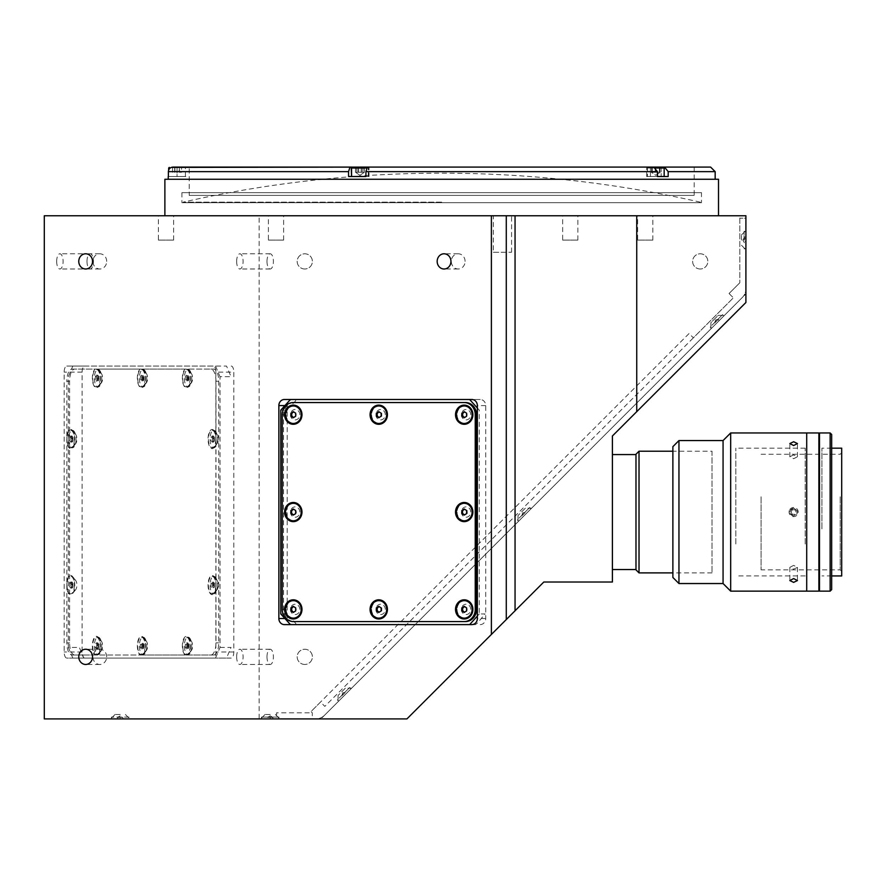 <?xml version="1.0" encoding="UTF-8"?>
<svg xmlns="http://www.w3.org/2000/svg" width="886" height="886" viewBox="0 0 886 886"><rect width="100%" height="100%" fill="white"/><g stroke="black" fill="none" stroke-linecap="round" stroke-linejoin="round"><path stroke-width="0.66" stroke-dasharray="4.43 3.32" d="M790.533 510.026A3.71 3.71 0 0 1 795.661 508.952A3.71 3.71 0 0 1 796.747 514.079A3.71 3.71 0 0 1 791.608 515.154A3.71 3.71 0 0 1 790.533 510.026M789.814 509.561A4.563 4.563 0 0 1 796.137 508.232A4.563 4.563 0 0 1 797.455 514.544A4.563 4.563 0 0 1 791.143 515.874A4.563 4.563 0 0 1 789.814 509.561M791.01 511.909L792.195 514.257L791.01 511.909L792.449 509.705L791.01 511.909M792.449 509.705L795.074 509.849L792.449 509.705M796.27 512.197L795.074 509.849L796.27 512.197L794.831 514.401L792.195 514.257M441.704 202.152L183.136 202.152L441.704 202.152M56.671 261.392A7.609 3.212 -90 0 1 59.883 253.795A7.609 3.212 -90 0 1 63.094 261.392A7.609 3.212 -90 0 1 59.883 269.001A7.609 3.212 -90 0 1 56.671 261.392M86.994 261.392A7.609 3.212 -90 0 1 90.206 253.795A7.609 3.212 -90 0 1 93.429 261.392A7.609 3.212 -90 0 1 90.206 269.001A7.609 3.212 -90 0 1 86.994 261.392M236.651 656.847A7.609 3.212 -90 0 1 239.862 649.25A7.609 3.212 -90 0 1 243.085 656.847A7.609 3.212 -90 0 1 239.862 664.456A7.609 3.212 -90 0 1 236.651 656.847M266.985 656.847A7.609 3.212 -90 0 1 270.197 649.25A7.609 3.212 -90 0 1 273.409 656.847A7.609 3.212 -90 0 1 270.197 664.456A7.609 3.212 -90 0 1 266.985 656.847M236.651 261.392A7.609 3.212 -90 0 1 239.862 253.795A7.609 3.212 -90 0 1 243.085 261.392A7.609 3.212 -90 0 1 239.862 269.001A7.609 3.212 -90 0 1 236.651 261.392M266.985 261.392A7.609 3.212 -90 0 1 270.197 253.795A7.609 3.212 -90 0 1 273.409 261.392A7.609 3.212 -90 0 1 270.197 269.001A7.609 3.212 -90 0 1 266.985 261.392M106.685 261.392A7.609 6.889 -90 0 0 99.797 253.795A7.609 6.889 -90 0 0 92.908 261.392A7.609 6.889 -90 0 0 99.797 269.001A7.609 6.889 -90 0 0 106.685 261.392M106.685 656.847A7.609 6.889 -90 0 0 99.797 649.25A7.609 6.889 -90 0 0 92.908 656.847A7.609 6.889 -90 0 0 99.797 664.456A7.609 6.889 -90 0 0 106.685 656.847M465.095 261.392A7.609 6.889 -90 0 0 458.195 253.795A7.609 6.889 -90 0 0 451.306 261.392A7.609 6.889 -90 0 0 458.195 269.001A7.609 6.889 -90 0 0 465.095 261.392M637.643 240.106L652.849 240.106L637.643 240.106L637.643 215.763L652.849 215.763L637.643 215.763M652.849 240.106L652.849 215.763M562.654 240.106L577.86 240.106L562.654 240.106L562.654 215.763L577.86 215.763L562.654 215.763M577.86 240.106L577.86 215.763M158.395 240.106L173.612 240.106L158.395 240.106L158.395 215.763L173.612 215.763L158.395 215.763M173.612 240.106L173.612 215.763M268.414 240.106L283.631 240.106L268.414 240.106L268.414 215.763L283.631 215.763L268.414 215.763M283.631 240.106L283.631 215.763M493.325 252.266L511.576 252.266L493.325 252.266L493.325 215.763L511.576 215.763L493.325 215.763M511.576 252.266L511.576 215.763M304.784 664.456A7.609 7.609 0 0 1 297.175 656.847A7.609 7.609 0 0 1 304.784 649.25A7.609 7.609 0 0 1 312.381 656.847A7.609 7.609 0 0 1 304.784 664.456A7.609 7.609 0 0 1 297.175 656.847A7.609 7.609 0 0 1 304.784 649.25A7.609 7.609 0 0 1 312.381 656.847A7.609 7.609 0 0 1 304.784 664.456M700.239 269.001A7.609 7.609 0 0 1 692.63 261.392A7.609 7.609 0 0 1 700.239 253.795A7.609 7.609 0 0 1 707.836 261.392A7.609 7.609 0 0 1 700.239 269.001A7.609 7.609 0 0 1 692.63 261.392A7.609 7.609 0 0 1 700.239 253.795A7.609 7.609 0 0 1 707.836 261.392A7.609 7.609 0 0 1 700.239 269.001M304.784 269.001A7.609 7.609 0 0 1 297.175 261.392A7.609 7.609 0 0 1 304.784 253.795A7.609 7.609 0 0 1 312.381 261.392A7.609 7.609 0 0 1 304.784 269.001A7.609 7.609 0 0 1 297.175 261.392A7.609 7.609 0 0 1 304.784 253.795A7.609 7.609 0 0 1 312.381 261.392A7.609 7.609 0 0 1 304.784 269.001M164.885 215.763L718.513 215.763L164.885 215.763M701.79 179.26L181.608 179.26L701.79 179.26M356.117 179.26L363.725 179.26L356.117 179.26M173.246 179.26L180.855 179.26L173.246 179.26M652.007 179.26L659.605 179.26L652.007 179.26M718.513 179.26L164.885 179.26M44.3 215.763L259.155 215.763L259.155 718.911L320.887 718.911L745.901 293.897L745.901 215.763L745.901 293.897L320.887 718.911L276.598 718.911L315.848 718.911A12.171 12.171 0 0 0 324.453 715.345L742.335 297.463A12.171 12.171 0 0 0 745.901 288.858L745.901 218.2L739.81 218.2L745.901 218.2L745.901 288.858A12.171 12.171 0 0 1 742.335 297.463L476.524 563.263M259.155 215.763L745.901 215.763L739.81 215.763L739.81 282.767L739.81 215.763L745.901 215.763L745.901 302.503L612.403 435.99L612.403 582.013L543.816 582.013L406.929 718.911L71.467 718.911L276.598 718.911L276.598 712.82L309.757 712.82L320.522 702.066L324.819 706.375L733.364 297.829L693.361 337.821L689.064 333.524L476.524 546.053M729.056 293.532L739.81 282.767L729.056 293.532L733.364 297.829L729.056 293.532M44.3 718.911L259.155 718.911M636.735 411.658L636.735 215.763M475.239 547.338L311.019 711.558L312.282 712.82L312.282 718.911L315.848 718.911A12.171 12.171 0 0 0 324.453 715.345L475.239 564.548M612.403 556.164L612.403 467.941L612.403 556.164M612.403 551.059L612.403 558.667L612.403 551.059M612.403 508.254L612.403 515.851L612.403 508.254M612.403 465.438L612.403 473.046L612.403 465.438M480.201 624.608A6.08 5.515 -90 0 0 485.716 618.517L485.716 405.589A6.08 5.515 -90 0 0 480.201 399.497L292.723 399.497A6.08 5.515 -90 0 0 287.208 405.589L287.208 618.517A6.08 5.515 -90 0 0 292.723 624.608L471.839 624.608M292.723 399.497L284.373 399.497M480.201 399.497L471.839 399.497M292.723 624.608L284.373 624.608M215.874 372.12L215.874 651.985A6.08 2.569 -90 0 1 213.304 658.065L66.749 658.065A6.08 2.569 -90 0 1 64.18 651.985L64.18 372.12A6.08 2.569 -90 0 1 66.749 366.04L213.304 366.04A6.08 2.569 -90 0 1 215.874 372.12L233.793 372.12L233.793 651.985A6.08 2.569 -90 0 1 231.224 658.065L213.304 658.065M231.224 658.065L66.749 658.065M84.668 658.065A6.08 2.569 -90 0 1 82.099 651.985L82.099 372.12A6.08 2.569 -90 0 1 84.668 366.04L66.749 366.04M84.668 366.04L213.304 366.04M231.224 366.04A6.08 2.569 -90 0 1 233.793 372.12M701.479 192.65L181.918 192.65L701.479 192.65L701.479 202.684L181.918 202.684L701.479 202.684M181.918 192.65L181.918 202.684M183.136 202.684L700.261 202.684L183.136 202.684M168.229 179.26L715.168 179.26L168.229 179.26M365.918 176.524L351.554 176.524L369.041 176.524L369.041 167.089L351.244 167.089L351.244 176.524L369.041 176.524L369.041 167.089L367.325 167.089L365.918 171.651L365.918 176.524L348.563 176.524L351.244 176.524L348.563 176.524L348.563 171.651L168.384 171.651L168.384 176.524L177.045 176.524L168.384 176.524M655.983 168.008L647.444 168.008L664.168 168.008L647.444 168.008L664.168 168.008L664.168 176.524L647.444 176.524L664.168 176.524L647.444 176.524L657.456 176.524L657.456 171.651L653.757 167.089L661.166 167.089L646.68 167.089L650.446 167.089L650.446 176.524L668.188 176.524L646.68 176.524L668.188 176.524L668.188 171.651L715.168 171.651M369.041 167.089L349.97 167.089L348.563 171.651M661.166 167.399L661.166 176.524L661.166 167.089L694.181 167.089L189.216 167.089L189.216 195.385L694.181 195.385L189.216 195.385M694.181 167.089L694.181 195.385M660.823 176.524L650.789 176.524L660.823 176.524M664.489 167.089L668.188 171.651M657.456 176.524L650.446 176.524L650.446 167.089M367.325 167.089L653.757 167.089M364.932 176.524L354.898 176.524L364.932 176.524M171.308 167.399L184.809 167.399L171.308 167.399L168.462 170.765M172.947 167.089L177.045 167.089C188.773 167.089 188.773 167.089 177.045 167.089L177.045 176.524C188.773 176.524 188.773 176.524 177.045 176.524L177.045 167.089L172.947 167.089M189.216 167.089L349.97 167.089M182.073 176.524L172.028 176.524L182.073 176.524M461.396 512.053A5.172 4.685 -90 0 0 470.765 512.053A5.172 4.685 -90 0 0 461.396 512.053M290.464 512.053A5.172 4.685 -90 0 0 299.833 512.053A5.172 4.685 -90 0 0 290.464 512.053M290.464 609.391A5.172 4.685 -90 0 0 299.833 609.391A5.172 4.685 -90 0 0 290.464 609.391M375.93 609.391A5.172 4.685 -90 0 0 385.299 609.391A5.172 4.685 -90 0 0 375.93 609.391M461.396 609.391A5.172 4.685 -90 0 0 470.765 609.391A5.172 4.685 -90 0 0 461.396 609.391M461.396 414.714A5.172 4.685 -90 0 0 470.765 414.714A5.172 4.685 -90 0 0 461.396 414.714M375.93 414.714A5.172 4.685 -90 0 0 385.299 414.714A5.172 4.685 -90 0 0 375.93 414.714M290.464 414.714A5.172 4.685 -90 0 0 299.833 414.714A5.172 4.685 -90 0 0 290.464 414.714M280.784 613.954L286.566 613.954L295.481 623.079L296.223 624.608L290.431 624.608L475.417 624.608L477.443 623.079L485.074 613.954L479.282 613.954L479.282 410.152L477.355 408.014M477.355 616.091L479.282 613.954M465.504 402.543L293.288 402.543M294.573 402.543A12.171 11.031 -90 0 0 283.542 414.714L283.542 609.391A12.171 11.031 -90 0 0 294.573 621.562L293.288 621.562M294.573 621.562L465.504 621.562M469.635 399.497L290.431 399.497L296.223 399.497L295.481 401.026L286.566 410.152L280.784 410.152M215.974 587.983A9.58 4.053 -90 0 1 214.002 593.531A9.58 4.053 -90 0 1 212.108 594.639A9.58 4.053 -90 0 1 208.066 585.059A9.58 4.053 -90 0 1 212.108 575.479A9.58 4.053 -90 0 1 214.002 576.587A9.58 4.053 -90 0 1 215.974 582.135L215.974 642.859A12.171 5.139 -90 0 1 210.824 655.02L185.163 655.02A9.58 4.053 -90 0 1 182.405 644.421A9.58 4.053 -90 0 1 186.403 636.314A9.58 4.053 -90 0 1 188.286 637.422A9.58 4.053 -90 0 1 190.457 645.894A9.58 4.053 -90 0 1 188.286 654.377A9.58 4.053 -90 0 1 187.633 655.02M216.106 579.887A5.172 2.182 -90 0 1 217.125 580.485A5.172 2.182 -90 0 1 218.299 585.059A5.172 2.182 -90 0 1 217.125 589.633A5.172 2.182 -90 0 1 216.106 590.231A5.172 2.182 -90 0 1 213.925 585.059A5.172 2.182 -90 0 1 216.106 579.887M187.633 369.085A9.58 4.053 -90 0 1 188.286 369.728A9.58 4.053 -90 0 1 190.457 378.211A9.58 4.053 -90 0 1 188.286 386.684A9.58 4.053 -90 0 1 186.403 387.791A9.58 4.053 -90 0 1 182.405 379.684A9.58 4.053 -90 0 1 185.163 369.085L210.824 369.085A12.171 5.139 -90 0 1 215.974 381.246L215.974 441.97A9.58 4.053 -90 0 1 214.002 447.519A9.58 4.053 -90 0 1 212.108 448.626A9.58 4.053 -90 0 1 208.066 439.046A9.58 4.053 -90 0 1 212.108 429.466A9.58 4.053 -90 0 1 214.002 430.574A9.58 4.053 -90 0 1 215.974 436.122M190.401 373.039A5.172 2.182 -90 0 1 191.42 373.626A5.172 2.182 -90 0 1 192.583 378.211A5.172 2.182 -90 0 1 191.42 382.785A5.172 2.182 -90 0 1 190.401 383.372A5.172 2.182 -90 0 1 188.209 378.211A5.172 2.182 -90 0 1 190.401 373.039M142.646 369.085A9.58 4.053 -90 0 1 143.299 369.728A9.58 4.053 -90 0 1 145.459 378.211A9.58 4.053 -90 0 1 143.299 386.684A9.58 4.053 -90 0 1 141.406 387.791A9.58 4.053 -90 0 1 137.408 379.684A9.58 4.053 -90 0 1 140.176 369.085L185.163 369.085M145.404 373.039A5.172 2.182 -90 0 1 146.423 373.626A5.172 2.182 -90 0 1 147.585 378.211A5.172 2.182 -90 0 1 146.423 382.785A5.172 2.182 -90 0 1 145.404 383.372A5.172 2.182 -90 0 1 143.222 378.211A5.172 2.182 -90 0 1 145.404 373.039M97.648 369.085A9.58 4.053 -90 0 1 98.302 369.728A9.58 4.053 -90 0 1 100.461 378.211A9.58 4.053 -90 0 1 98.302 386.684A9.58 4.053 -90 0 1 96.408 387.791A9.58 4.053 -90 0 1 92.41 379.684A9.58 4.053 -90 0 1 95.179 369.085L140.176 369.085M100.406 373.039A5.172 2.182 -90 0 1 101.425 373.626A5.172 2.182 -90 0 1 102.599 378.211A5.172 2.182 -90 0 1 101.425 382.785A5.172 2.182 -90 0 1 100.406 383.372A5.172 2.182 -90 0 1 98.224 378.211A5.172 2.182 -90 0 1 100.406 373.039M97.648 655.02L95.179 655.02A9.58 4.053 -90 0 1 92.41 644.421A9.58 4.053 -90 0 1 96.408 636.314A9.58 4.053 -90 0 1 98.302 637.422A9.58 4.053 -90 0 1 100.461 645.894A9.58 4.053 -90 0 1 98.302 654.377A9.58 4.053 -90 0 1 97.648 655.02L140.176 655.02A9.58 4.053 -90 0 1 137.408 644.421A9.58 4.053 -90 0 1 141.406 636.314A9.58 4.053 -90 0 1 143.299 637.422A9.58 4.053 -90 0 1 145.459 645.894A9.58 4.053 -90 0 1 143.299 654.377A9.58 4.053 -90 0 1 142.646 655.02L140.176 655.02M100.406 640.733A5.172 2.182 -90 0 1 101.425 641.32A5.172 2.182 -90 0 1 102.599 645.894A5.172 2.182 -90 0 1 101.425 650.479A5.172 2.182 -90 0 1 100.406 651.066A5.172 2.182 -90 0 1 98.224 645.894A5.172 2.182 -90 0 1 100.406 640.733M145.404 640.733A5.172 2.182 -90 0 1 146.423 641.32A5.172 2.182 -90 0 1 147.585 645.894A5.172 2.182 -90 0 1 146.423 650.479A5.172 2.182 -90 0 1 145.404 651.066A5.172 2.182 -90 0 1 143.222 645.894A5.172 2.182 -90 0 1 145.404 640.733M190.401 640.733A5.172 2.182 -90 0 1 191.42 641.32A5.172 2.182 -90 0 1 192.583 645.894A5.172 2.182 -90 0 1 191.42 650.479A5.172 2.182 -90 0 1 190.401 651.066A5.172 2.182 -90 0 1 188.209 645.894A5.172 2.182 -90 0 1 190.401 640.733M70.703 575.479A9.58 4.053 -90 0 1 72.586 576.587A9.58 4.053 -90 0 1 74.745 585.059A9.58 4.053 -90 0 1 72.586 593.531A9.58 4.053 -90 0 1 70.703 594.639A9.58 4.053 -90 0 1 66.838 587.983L66.838 582.135A9.58 4.053 -90 0 1 70.703 575.479M74.701 579.887A5.172 2.182 -90 0 1 75.72 580.485A5.172 2.182 -90 0 1 76.883 585.059A5.172 2.182 -90 0 1 75.72 589.633A5.172 2.182 -90 0 1 74.701 590.231A5.172 2.182 -90 0 1 72.508 585.059A5.172 2.182 -90 0 1 74.701 579.887M70.703 429.466A9.58 4.053 -90 0 1 72.586 430.574A9.58 4.053 -90 0 1 74.745 439.046A9.58 4.053 -90 0 1 72.586 447.519A9.58 4.053 -90 0 1 70.703 448.626A9.58 4.053 -90 0 1 66.838 441.97L66.838 436.122A9.58 4.053 -90 0 1 70.703 429.466M74.701 433.874A5.172 2.182 -90 0 1 75.72 434.472A5.172 2.182 -90 0 1 76.883 439.046A5.172 2.182 -90 0 1 75.72 443.62A5.172 2.182 -90 0 1 74.701 444.218A5.172 2.182 -90 0 1 72.508 439.046A5.172 2.182 -90 0 1 74.701 433.874M216.106 433.874A5.172 2.182 -90 0 1 217.125 434.472A5.172 2.182 -90 0 1 218.299 439.046A5.172 2.182 -90 0 1 217.125 443.62A5.172 2.182 -90 0 1 216.106 444.218A5.172 2.182 -90 0 1 213.925 439.046A5.172 2.182 -90 0 1 216.106 433.874M220.016 647.422L231.036 647.422L226.539 658.065L72.818 658.065L83.838 658.065L79.341 647.422L68.311 647.422L68.311 376.683L72.818 366.04L226.539 366.04L231.036 376.683L220.016 376.683L220.016 647.422L215.508 658.065M215.508 366.04L220.016 376.683M72.818 658.065L68.311 647.422M185.163 655.02L142.646 655.02M213.581 655.02L74.745 655.02A12.171 5.139 -90 0 1 69.595 642.859L69.595 381.246A12.171 5.139 -90 0 1 74.745 369.085L213.581 369.085A12.171 5.139 -90 0 1 218.731 381.246L218.731 642.859A12.171 5.139 -90 0 1 213.581 655.02L210.824 655.02M74.745 655.02L71.987 655.02A12.171 5.139 -90 0 1 66.838 642.859L66.838 587.983M95.179 655.02L71.987 655.02M69.595 642.859L66.838 642.859M213.581 369.085L210.824 369.085M69.595 381.246L66.838 381.246A12.171 5.139 -90 0 1 71.987 369.085L95.179 369.085M74.745 369.085L71.987 369.085M66.838 582.135L66.838 441.97M66.838 436.122L66.838 381.246M215.974 441.97L215.974 582.135M270.219 718.911L260.639 718.911L279.799 718.911L267.583 718.911L272.855 718.911L270.219 718.911L270.219 717.383L272.855 717.383L272.855 718.911L272.855 717.383L267.583 717.383L270.219 717.383L267.583 717.383L267.583 718.911L267.583 717.383L272.855 717.383L270.219 717.383L270.219 718.911M270.219 714.493L265.047 714.493L270.219 714.493M120.219 718.911L110.628 718.911L129.799 718.911L117.583 718.911L120.219 718.911L120.219 717.383L122.844 717.383L122.844 718.911L122.844 717.383L120.219 717.383L120.219 718.911M120.219 714.493L115.047 714.493L120.219 714.493M525.32 508.232L518.011 515.541L525.32 508.232L531.567 508.232L518.011 521.776L531.567 508.232M518.011 515.541L518.011 521.776M345.352 688.2L338.042 695.51L345.352 688.2L351.587 688.2L338.042 701.756L351.587 688.2M338.042 695.51L338.042 701.756M718.203 315.35L724.438 315.35L710.893 328.905L724.438 315.35L710.893 328.905L724.438 315.35L718.203 315.35L710.893 322.67L710.893 328.905L710.893 322.67L718.203 315.35M745.901 240.106L745.901 230.515L745.901 240.106M741.482 240.106L741.482 234.934L741.482 240.106M276.598 718.911L312.282 718.911M457.054 609.391A8.749 7.93 -90 0 0 464.984 618.14A8.749 7.93 -90 0 0 472.914 609.391A8.749 7.93 -90 0 0 464.984 600.653A8.749 7.93 -90 0 0 457.054 609.391M466.601 607.874L464.541 606.556M464.862 606.356L464.22 606.356M464.851 612.027A2.636 2.392 -90 0 0 464.851 606.766M371.588 609.391A8.749 7.93 -90 0 0 379.518 618.14A8.749 7.93 -90 0 0 387.448 609.391A8.749 7.93 -90 0 0 379.518 600.653A8.749 7.93 -90 0 0 371.588 609.391M378.754 612.436L381.135 610.919M381.777 610.919L381.777 607.874L381.135 607.874M379.385 612.027A2.636 2.392 -90 0 0 379.385 606.766M286.134 609.391A8.749 7.93 -90 0 0 294.052 618.14A8.749 7.93 -90 0 0 301.982 609.391A8.749 7.93 -90 0 0 294.052 600.653A8.749 7.93 -90 0 0 286.134 609.391M295.669 607.874L293.288 606.356M293.919 612.027A2.636 2.392 -90 0 0 293.919 606.766M293.919 514.688A2.636 2.392 -90 0 0 293.919 509.417M286.134 512.053A8.749 7.93 -90 0 0 294.052 520.802A8.749 7.93 -90 0 0 301.982 512.053A8.749 7.93 -90 0 0 294.052 503.303A8.749 7.93 -90 0 0 286.134 512.053M286.134 414.714A8.749 7.93 -90 0 0 294.052 423.453A8.749 7.93 -90 0 0 301.982 414.714A8.749 7.93 -90 0 0 294.052 405.965A8.749 7.93 -90 0 0 286.134 414.714M293.288 417.749L295.669 416.232M293.919 417.339A2.636 2.392 -90 0 0 293.919 412.079M371.588 414.714A8.749 7.93 -90 0 0 379.518 423.453A8.749 7.93 -90 0 0 387.448 414.714A8.749 7.93 -90 0 0 379.518 405.965A8.749 7.93 -90 0 0 371.588 414.714M381.135 416.232L381.777 416.232L381.777 413.186L381.135 413.186M379.385 417.339A2.636 2.392 -90 0 0 379.385 412.079M457.054 414.714A8.749 7.93 -90 0 0 464.984 423.453A8.749 7.93 -90 0 0 472.914 414.714A8.749 7.93 -90 0 0 464.984 405.965A8.749 7.93 -90 0 0 457.054 414.714M464.541 417.55L466.601 416.232M464.862 417.749L464.22 417.749M464.851 417.339A2.636 2.392 -90 0 0 464.851 412.079M466.601 513.57L467.243 513.57L467.243 512.053A2.636 2.392 -90 0 0 464.851 509.417M457.054 512.053A8.749 7.93 -90 0 0 464.984 520.802A8.749 7.93 -90 0 0 472.914 512.053A8.749 7.93 -90 0 0 464.984 503.303A8.749 7.93 -90 0 0 457.054 512.053M464.851 514.688A2.636 2.392 -90 0 0 467.243 512.053L467.243 510.535L466.601 510.535M467.243 510.535L464.22 509.007M71.81 586.576L70.703 588.105L69.584 586.576L69.584 583.542L70.703 582.013L71.81 583.542L71.81 586.576L73.195 586.576L72.076 588.105L70.703 588.105M69.584 583.542L70.969 583.542L72.076 582.013L73.195 583.542L71.81 583.542M72.076 582.013L70.703 582.013M74.391 585.059A8.749 3.699 -90 0 1 70.703 593.808A8.749 3.699 -90 0 1 67.004 585.059A8.749 3.699 -90 0 1 70.703 576.31A8.749 3.699 -90 0 1 74.391 585.059M70.969 585.059A2.636 1.119 -90 0 1 71.733 582.556A2.636 1.119 -90 0 1 72.973 583.509A2.636 1.119 -90 0 1 73.195 585.059A2.636 1.119 -90 0 1 72.973 586.61A2.636 1.119 -90 0 1 71.733 587.562A2.636 1.119 -90 0 1 70.969 585.059M76.052 439.046A8.749 3.699 -90 0 1 72.353 447.795A8.749 3.699 -90 0 1 68.654 439.046A8.749 3.699 -90 0 1 72.353 430.297A8.749 3.699 -90 0 1 76.052 439.046M74.391 439.046A8.749 3.699 -90 0 1 70.703 447.795A8.749 3.699 -90 0 1 67.004 439.046A8.749 3.699 -90 0 1 70.703 430.297A8.749 3.699 -90 0 1 74.391 439.046M71.81 440.563L70.703 442.092L69.584 440.563L69.584 437.529L70.703 436.001L71.81 437.529L71.81 440.563L73.195 440.563L72.076 442.092L70.703 442.092M69.584 437.529L70.969 437.529L72.076 436.001L70.703 436.001M70.969 439.046A2.636 1.119 -90 0 1 71.733 436.543A2.636 1.119 -90 0 1 72.973 437.496A2.636 1.119 -90 0 1 73.195 439.046A2.636 1.119 -90 0 1 72.973 440.597A2.636 1.119 -90 0 1 71.733 441.549A2.636 1.119 -90 0 1 70.969 439.046M101.757 645.894A8.749 3.699 -90 0 1 98.069 654.643A8.749 3.699 -90 0 1 94.37 645.894A8.749 3.699 -90 0 1 98.069 637.156A8.749 3.699 -90 0 1 101.757 645.894M100.107 645.894A8.749 3.699 -90 0 1 96.408 654.643A8.749 3.699 -90 0 1 92.72 645.894A8.749 3.699 -90 0 1 96.408 637.156A8.749 3.699 -90 0 1 100.107 645.894M97.526 647.422L96.408 648.94L95.3 647.422L95.3 644.377L96.408 642.859L97.526 644.377L97.526 647.422L98.9 647.422L97.792 648.94L96.408 648.94M95.3 647.422L96.674 647.422L96.674 644.377L95.3 644.377M96.408 642.859L97.792 642.859L98.9 644.377L97.526 644.377M96.674 645.894A2.636 1.119 -90 0 1 97.449 643.391A2.636 1.119 -90 0 1 98.689 644.343A2.636 1.119 -90 0 1 98.9 645.894A2.636 1.119 -90 0 1 98.689 647.456A2.636 1.119 -90 0 1 97.449 648.408A2.636 1.119 -90 0 1 96.674 645.894M146.755 645.894A8.749 3.699 -90 0 1 143.056 654.643A8.749 3.699 -90 0 1 139.368 645.894A8.749 3.699 -90 0 1 143.056 637.156A8.749 3.699 -90 0 1 146.755 645.894M145.105 645.894A8.749 3.699 -90 0 1 141.406 654.643A8.749 3.699 -90 0 1 137.707 645.894A8.749 3.699 -90 0 1 141.406 637.156A8.749 3.699 -90 0 1 145.105 645.894M141.406 648.94L140.298 647.422L140.298 644.377L141.406 642.859L142.524 644.377L142.524 647.422L141.406 648.94L142.79 648.94L141.671 647.422L140.298 647.422M141.671 647.422L141.671 644.377L140.298 644.377M142.524 644.377L143.897 644.377L143.897 647.422L142.524 647.422M143.897 647.422L142.79 648.94M141.671 645.894A2.636 1.119 -90 0 1 142.436 643.391A2.636 1.119 -90 0 1 143.687 644.343A2.636 1.119 -90 0 1 143.897 645.894A2.636 1.119 -90 0 1 143.687 647.456A2.636 1.119 -90 0 1 142.436 648.408A2.636 1.119 -90 0 1 141.671 645.894M191.753 645.894A8.749 3.699 -90 0 1 188.054 654.643A8.749 3.699 -90 0 1 184.366 645.894A8.749 3.699 -90 0 1 188.054 637.156A8.749 3.699 -90 0 1 191.753 645.894M190.102 645.894A8.749 3.699 -90 0 1 186.403 654.643A8.749 3.699 -90 0 1 182.704 645.894A8.749 3.699 -90 0 1 186.403 637.156A8.749 3.699 -90 0 1 190.102 645.894M186.403 648.94L185.285 647.422L185.285 644.377L186.403 642.859L187.511 644.377L187.511 647.422L186.403 648.94L187.777 648.94L186.669 647.422L185.285 647.422M187.511 644.377L188.895 644.377L188.895 647.422L187.511 647.422M185.285 644.377L186.669 644.377L187.777 642.859L186.403 642.859M186.669 645.894A2.636 1.119 -90 0 1 187.433 643.391A2.636 1.119 -90 0 1 188.685 644.343A2.636 1.119 -90 0 1 188.895 645.894A2.636 1.119 -90 0 1 188.685 647.456A2.636 1.119 -90 0 1 187.433 648.408A2.636 1.119 -90 0 1 186.669 645.894M212.374 585.059A2.636 1.119 -90 0 1 213.149 582.556A2.636 1.119 -90 0 1 214.39 583.509A2.636 1.119 -90 0 1 214.6 585.059A2.636 1.119 -90 0 1 214.39 586.61A2.636 1.119 -90 0 1 212.939 587.34A2.636 1.119 -90 0 1 212.374 585.059L212.939 587.34M217.469 585.059A8.749 3.699 -90 0 1 213.77 593.808A8.749 3.699 -90 0 1 210.071 585.059A8.749 3.699 -90 0 1 213.77 576.31A8.749 3.699 -90 0 1 217.469 585.059M215.807 585.059A8.749 3.699 -90 0 1 212.108 593.808A8.749 3.699 -90 0 1 208.42 585.059A8.749 3.699 -90 0 1 212.108 576.31A8.749 3.699 -90 0 1 215.807 585.059M212.108 582.013L213.227 583.542L213.227 586.576L212.108 588.105L211.001 586.576L211.001 583.542L212.108 582.013L213.493 582.013L214.6 583.542L213.227 583.542M211.001 583.542L212.374 583.542L213.493 582.013M217.469 439.046A8.749 3.699 -90 0 1 213.77 447.795A8.749 3.699 -90 0 1 210.071 439.046A8.749 3.699 -90 0 1 213.77 430.297A8.749 3.699 -90 0 1 217.469 439.046M215.807 439.046A8.749 3.699 -90 0 1 212.108 447.795A8.749 3.699 -90 0 1 208.42 439.046A8.749 3.699 -90 0 1 212.108 430.297A8.749 3.699 -90 0 1 215.807 439.046M213.227 440.563L212.108 442.092L211.001 440.563L211.001 437.529L212.108 436.001L213.227 437.529L213.227 440.563L214.6 440.563L213.493 442.092L212.108 442.092M211.001 437.529L212.374 437.529L213.493 436.001L214.6 437.529L213.227 437.529M213.493 436.001L212.108 436.001M212.374 439.046A2.636 1.119 -90 0 1 213.149 436.543A2.636 1.119 -90 0 1 214.39 437.496A2.636 1.119 -90 0 1 214.6 439.046A2.636 1.119 -90 0 1 214.39 440.597A2.636 1.119 -90 0 1 213.149 441.549A2.636 1.119 -90 0 1 212.374 439.046M191.753 378.211A8.749 3.699 -90 0 1 188.054 386.949A8.749 3.699 -90 0 1 184.366 378.211A8.749 3.699 -90 0 1 188.054 369.462A8.749 3.699 -90 0 1 191.753 378.211M190.102 378.211A8.749 3.699 -90 0 1 186.403 386.949A8.749 3.699 -90 0 1 182.704 378.211A8.749 3.699 -90 0 1 186.403 369.462A8.749 3.699 -90 0 1 190.102 378.211M187.511 376.683L187.511 379.729L186.403 381.246L185.285 379.729L185.285 376.683L186.403 375.166L187.511 376.683L188.895 376.683L188.895 379.729L187.511 379.729M185.285 379.729L186.669 379.729L186.669 376.683L185.285 376.683M186.669 378.211A2.636 1.119 -90 0 1 187.433 375.697A2.636 1.119 -90 0 1 188.685 376.65A2.636 1.119 -90 0 1 188.895 378.211A2.636 1.119 -90 0 1 188.685 379.762A2.636 1.119 -90 0 1 187.433 380.714A2.636 1.119 -90 0 1 186.669 378.211M146.755 378.211A8.749 3.699 -90 0 1 143.056 386.949A8.749 3.699 -90 0 1 139.368 378.211A8.749 3.699 -90 0 1 143.056 369.462A8.749 3.699 -90 0 1 146.755 378.211M145.105 378.211A8.749 3.699 -90 0 1 141.406 386.949A8.749 3.699 -90 0 1 137.707 378.211A8.749 3.699 -90 0 1 141.406 369.462A8.749 3.699 -90 0 1 145.105 378.211M142.524 376.683L142.524 379.729L141.406 381.246L140.298 379.729L140.298 376.683L141.406 375.166L142.524 376.683L143.897 376.683L143.897 379.729L142.524 379.729M140.298 379.729L141.671 379.729L141.671 376.683L140.298 376.683M141.671 378.211A2.636 1.119 -90 0 1 142.436 375.697A2.636 1.119 -90 0 1 143.687 376.65A2.636 1.119 -90 0 1 143.897 378.211A2.636 1.119 -90 0 1 143.687 379.762A2.636 1.119 -90 0 1 142.436 380.714A2.636 1.119 -90 0 1 141.671 378.211M96.674 378.211A2.636 1.119 -90 0 1 97.449 375.697A2.636 1.119 -90 0 1 98.689 376.65A2.636 1.119 -90 0 1 98.9 378.211A2.636 1.119 -90 0 1 98.689 379.762A2.636 1.119 -90 0 1 98.346 380.493A2.636 1.119 -90 0 1 96.674 378.211M98.9 378.211L98.346 380.493M101.757 378.211A8.749 3.699 -90 0 1 98.069 386.949A8.749 3.699 -90 0 1 94.37 378.211A8.749 3.699 -90 0 1 98.069 369.462A8.749 3.699 -90 0 1 101.757 378.211M100.107 378.211A8.749 3.699 -90 0 1 96.408 386.949A8.749 3.699 -90 0 1 92.72 378.211A8.749 3.699 -90 0 1 96.408 369.462A8.749 3.699 -90 0 1 100.107 378.211M95.3 379.729L95.3 376.683L96.408 375.166L97.526 376.683L97.526 379.729L96.408 381.246L95.3 379.729L96.674 379.729L96.674 376.683L95.3 376.683M96.408 375.166L97.792 375.166L98.9 376.683L97.526 376.683M712.001 325.206L722.555 314.652L712.001 325.206M713.296 326.502L723.851 315.948L713.296 326.502M719.188 320.61L715.589 324.21L719.742 320.045L715.589 324.21L719.742 320.045L719.188 320.61L718.114 319.536L716.032 321.607L717.106 322.681M717.904 319.735L714.725 322.914L717.904 319.735M744.074 240.106L744.074 231.357L744.074 240.106M744.373 237.06L745.901 237.06L744.373 237.06L744.373 238.578L745.901 238.578L744.373 238.578L744.373 237.06L744.373 238.578L745.901 238.578L745.901 241.623L745.901 237.06L745.901 243.141L745.901 237.06L745.901 238.578L744.373 238.578L744.373 241.623L745.901 241.623L745.901 243.141L745.901 241.623M744.373 240.106L744.373 237.47L744.373 240.106M339.15 698.057L349.704 687.503L339.15 698.057M340.445 699.353L351 688.787L340.445 699.353M344.255 695.532L346.891 692.896L344.255 695.532M345.053 692.586L341.874 695.765L345.053 692.586M519.118 518.088L529.684 507.534L519.118 518.088M520.414 519.373L530.969 508.819L520.414 519.373M524.235 515.563L526.86 512.928L524.235 515.563M525.033 512.617L521.843 515.796L525.033 512.617M261.47 717.084L278.957 717.084L278.957 718.911L261.47 718.911L278.957 718.911L261.47 718.911L278.957 718.911L278.957 717.084L261.47 717.084L261.47 718.911L261.47 717.084L278.957 717.084L261.47 717.084M270.219 715.866L272.855 717.383L267.583 717.383L272.855 717.383L270.219 715.866L267.583 717.383L270.219 715.866M128.957 717.084L111.47 717.084L128.957 717.084L128.957 718.911L111.47 718.911L128.957 718.911M111.47 717.084L111.47 718.911M117.583 718.911L117.583 717.383L120.219 715.866L122.844 717.383L117.583 717.383L120.219 717.383M117.583 717.383L122.844 717.383M662.972 167.399L648.054 167.399L662.972 167.399M652.24 167.399L659.959 167.399L651.653 167.399L652.24 167.399L652.24 172.261L656.393 172.261L656.393 167.399L648.054 167.399L655.086 167.399L651.753 167.399L652.107 172.261L651.753 167.399M656.393 172.261L652.24 172.261M651.653 172.261L651.653 167.399M655.219 172.261L655.219 167.399M659.372 172.261L659.372 167.399M659.959 172.261L659.959 167.399M654.089 172.261L660.303 172.261L654.089 172.261M664.168 168.008L663.559 167.399L656.415 167.399M651.753 172.261L659.871 172.261L659.871 167.399L652.107 167.399M659.871 172.261L656.161 172.261L656.161 167.399M659.516 172.261L659.871 167.399M655.452 172.261L655.452 167.399M651.321 172.261L660.303 172.261L651.321 172.261L655.806 175.306L660.303 172.261L655.806 175.306L651.31 172.261M366.826 167.399L352.163 167.399L367.679 167.399L352.163 167.399L351.554 168.008L366.483 168.008M361.2 172.261L361.2 167.399L355.541 167.399L363.016 167.399L363.016 172.261L356.825 172.261L356.825 167.399M361.422 172.261L361.422 167.399L364.334 167.399L364.334 172.261L355.496 172.261L364.334 172.261L364.29 167.399L361.2 167.399M356.825 172.261L363.016 172.261M358.642 172.261L358.642 167.399M355.541 172.261L355.541 167.399M351.554 168.008L368.288 168.008L351.554 168.008L351.554 176.524L368.288 176.524L351.786 176.524M358.874 172.261L364.412 172.261L358.874 172.261M172.681 176.524L185.418 176.524L172.681 176.524M181.541 167.399L172.548 167.399L181.541 167.399L181.541 172.261L179.194 172.261L179.194 167.399M179.194 172.261L181.541 172.261M179.393 172.261L179.393 167.399M174.896 172.261L174.896 167.399M172.548 172.261L172.548 167.399M174.697 172.261L174.697 167.399M356.992 172.261L356.992 167.399L361.422 167.399M355.496 172.261L355.496 167.399L356.992 167.399M358.42 172.261L358.42 167.399L355.496 167.399M362.839 172.261L362.839 167.399L358.42 167.399M364.334 167.399L362.839 167.399M363.338 172.261L355.419 172.261L363.338 172.261M635.982 454.252L635.982 569.853M639.016 572.888L639.016 451.218M712.023 451.218L712.023 572.888L712.023 451.218L672.873 451.218M712.023 572.888L672.873 572.888M635.982 464.076L635.982 474.42L635.982 464.076M635.982 549.685L635.982 560.03L635.982 549.685M635.982 506.881L635.982 517.225L635.982 506.881M635.982 470.987L635.982 553.119L635.982 470.987M793.635 454.928L789.836 456.733L793.635 458.726L797.444 456.733L793.635 454.928M793.635 508.254C788.728 510.779 788.728 513.315 793.635 515.851C798.541 513.326 798.541 510.79 793.635 508.254C798.541 510.779 798.541 513.315 793.635 515.851C788.728 513.326 788.728 510.79 793.635 508.254M806.714 472.504L806.714 591.139L806.714 472.504M730.673 432.966L730.673 591.139M793.635 565.379L789.836 567.372L793.635 569.177L797.444 567.372L793.635 565.379M735.834 543.993L735.834 448.172L735.834 543.993M805.197 543.993L805.197 448.172L805.197 543.993M723.065 440.563L723.065 583.542M678.953 440.563L678.953 583.542M672.873 446.655L672.873 577.45M672.873 481.63L672.873 564.736L672.873 481.63M841.7 448.172L841.7 575.933M821.931 528.909L821.931 448.172L821.931 528.909M841.7 496.393L841.7 571.37L841.7 496.393M840.183 496.802L840.183 569.853L840.183 496.802M761.085 496.802L761.085 569.853L761.085 496.802M818.885 432.966L818.885 591.139M818.885 528.433L818.885 452.192L818.885 528.433M806.714 528.909L806.714 450.431L806.714 528.909M830.138 432.966L830.138 591.139M819.495 432.966L819.495 591.139M831.666 434.483L831.666 589.622M831.666 528.111L831.666 453.366L831.666 528.111M819.495 528.111L819.495 453.366L819.495 528.111M819.495 512.972L819.495 590.84L819.495 552.953L818.885 552.953L818.885 590.84L818.885 512.972M819.495 471.153L819.495 511.133L818.885 511.133L818.885 471.153M635.982 454.562L635.982 569.543L635.982 454.562M612.403 454.562L612.403 569.543L612.403 454.562M287.208 618.517L284.915 618.517M287.208 405.589L284.915 405.589M485.716 405.589L477.355 405.589M485.716 618.517L477.355 618.517M233.793 651.985L215.874 651.985M82.099 651.985L64.18 651.985M82.099 372.12L64.18 372.12M365.918 171.651L657.456 171.651M368.598 176.524L368.598 167.089L368.598 176.524M283.542 414.714L282.257 414.714M283.542 609.391L282.257 609.391M218.731 381.246L215.974 381.246M218.731 642.859L215.974 642.859M168.683 168.008L170.201 168.008M700.261 202.152A1168.113 1168.113 0 0 0 183.136 202.152M90.206 253.795L59.883 253.795M270.197 649.25L239.862 649.25M270.197 253.795L239.862 253.795M99.797 253.795L85.654 253.795M99.797 649.25L85.654 649.25M458.195 253.795L444.063 253.795M458.195 269.001L444.063 269.001M99.797 664.456L85.654 664.456M99.797 269.001L85.654 269.001M270.197 269.001L239.862 269.001M270.197 664.456L239.862 664.456M90.206 269.001L59.883 269.001M646.68 176.524L646.68 167.089L646.68 176.524M217.125 580.485L214.002 576.587M217.125 589.633L214.002 593.531M191.42 373.626L188.286 369.728M191.42 382.785L188.286 386.684M146.423 373.626L143.299 369.728M146.423 382.785L143.299 386.684M101.425 373.626L98.302 369.728M101.425 382.785L98.302 386.684M101.425 641.32L98.302 637.422M101.425 650.479L98.302 654.377M146.423 641.32L143.299 637.422M146.423 650.479L143.299 654.377M191.42 641.32L188.286 637.422M191.42 650.479L188.286 654.377M75.72 580.485L72.586 576.587M75.72 589.633L72.586 593.531M75.72 434.472L72.586 430.574M75.72 443.62L72.586 447.519M217.125 434.472L214.002 430.574M217.125 443.62L214.002 447.519M265.047 714.493L260.639 718.911L265.047 714.493M115.047 714.493L110.628 718.911M741.482 245.267L745.901 249.686L741.482 245.267M741.482 234.934L745.901 230.515L741.482 234.934M275.391 714.493L279.799 718.911L275.391 714.493M125.391 714.493L129.799 718.911M72.973 586.61L72.973 583.509M72.353 447.795L70.703 447.795M72.353 430.297L70.703 430.297M72.973 440.597L72.973 437.496M98.069 654.643L96.408 654.643M98.069 637.156L96.408 637.156M98.689 647.456L98.689 644.343M143.056 654.643L141.406 654.643M143.056 637.156L141.406 637.156M143.687 647.456L143.687 644.343M188.054 654.643L186.403 654.643M188.054 637.156L186.403 637.156M188.685 647.456L188.685 644.343M214.39 586.61L214.39 583.509M213.77 593.808L212.108 593.808M213.77 576.31L212.108 576.31M213.77 447.795L212.108 447.795M213.77 430.297L212.108 430.297M214.39 440.597L214.39 437.496M188.054 386.949L186.403 386.949M188.054 369.462L186.403 369.462M188.685 379.762L188.685 376.65M143.056 386.949L141.406 386.949M143.056 369.462L141.406 369.462M143.687 379.762L143.687 376.65M98.689 379.762L98.689 376.65M98.069 386.949L96.408 386.949M98.069 369.462L96.408 369.462M710.184 327.023L711.48 328.307L710.184 327.023M722.555 314.652L723.851 315.948L722.555 314.652M715.511 319.979L718.446 319.193L715.511 319.979L714.725 322.914L715.511 319.979M744.074 248.844L745.901 248.844L744.074 248.844M744.074 231.357L745.901 231.357L744.074 231.357M742.856 240.106L744.373 237.47L742.856 240.106L744.373 242.731L742.856 240.106M337.344 699.874L338.629 701.158M349.704 687.503L351 688.787M341.874 695.765L342.66 692.83L345.606 692.044M517.313 519.894L518.598 521.189M529.684 507.534L530.969 508.819M521.843 515.796L522.64 512.85L525.575 512.064M647.444 168.008L648.054 167.399L647.444 168.008L647.444 176.524L647.444 168.008M368.288 176.524L368.288 168.008L367.679 167.399L368.288 168.008L368.288 176.524M359.915 175.306L355.419 172.261L359.915 175.306L364.412 172.261L359.915 175.306M168.683 176.524L168.683 170.023M185.418 176.524L185.418 168.008L184.809 167.399M789.836 456.733L789.836 443.554M789.836 567.372L789.836 580.552M805.197 448.172L735.834 448.172M805.197 575.933L735.834 575.933M797.444 567.372L797.444 580.552M797.444 456.733L797.444 443.554M831.666 575.933L821.931 575.933M761.085 454.252L840.183 454.252L841.7 452.735M841.7 571.37L840.183 569.853L761.085 569.853M831.666 448.172L821.931 448.172"/><path stroke-width="1.33" d="M92.543 261.392A7.609 6.889 -90 0 0 85.654 253.795A7.609 6.889 -90 0 0 78.765 261.392A7.609 6.889 -90 0 0 85.654 269.001A7.609 6.889 -90 0 0 92.543 261.392M92.543 656.847A7.609 6.889 -90 0 0 85.654 649.25A7.609 6.889 -90 0 0 78.765 656.847A7.609 6.889 -90 0 0 85.654 664.456A7.609 6.889 -90 0 0 92.543 656.847M450.952 261.392A7.609 6.889 -90 0 0 444.063 253.795A7.609 6.889 -90 0 0 437.163 261.392A7.609 6.889 -90 0 0 444.063 269.001A7.609 6.889 -90 0 0 450.952 261.392M718.513 215.763L718.513 179.26L164.885 179.26L164.885 215.763M515.054 215.763L506.283 215.763L506.283 619.558L515.054 610.775L515.054 215.763L745.901 215.763L745.901 302.503L612.403 435.99L612.403 582.013L543.816 582.013L515.054 610.775M506.283 215.763L491.387 215.763L491.387 634.442L506.283 619.558M491.387 634.442L406.929 718.911L44.3 718.911L44.3 215.763L491.387 215.763M476.524 546.053L475.239 547.338M636.735 215.763L636.735 411.658M278.857 405.589L278.857 618.517A6.08 5.515 -90 0 0 284.373 624.608L471.839 624.608A6.08 5.515 -90 0 0 477.355 618.517L477.355 405.589A6.08 5.515 -90 0 0 471.839 399.497L284.373 399.497A6.08 5.515 -90 0 0 278.857 405.589L284.915 405.589M715.168 171.651L710.605 167.089L650.446 167.089L653.757 167.089L657.456 171.651L657.456 176.524L668.188 176.524L668.188 171.651L715.168 171.651L715.168 179.26M168.229 176.524L168.229 179.26M351.786 176.524L365.918 176.524L365.918 171.651L367.325 167.089L368.598 167.089L171.308 167.399M366.483 168.008L351.554 168.008L351.554 176.524L351.244 167.089L349.97 167.089L348.563 171.651L348.563 176.524L365.918 176.524M650.446 167.089L369.041 167.089M653.757 167.089L367.325 167.089M668.188 171.651L664.489 167.089L661.166 167.399M710.605 167.089L664.489 167.089M168.462 170.765L168.384 171.651C168.65 168.883 170.167 167.365 172.947 167.089L349.97 167.089M168.384 176.524L168.384 171.651L348.563 171.651M455.526 512.053A9.58 8.683 -90 0 0 464.22 521.632A9.58 8.683 -90 0 0 472.902 512.053A9.58 8.683 -90 0 0 464.22 502.473A9.58 8.683 -90 0 0 455.526 512.053M284.594 512.053A9.58 8.683 -90 0 0 293.288 521.632A9.58 8.683 -90 0 0 301.971 512.053A9.58 8.683 -90 0 0 293.288 502.473A9.58 8.683 -90 0 0 284.594 512.053M284.594 609.391A9.58 8.683 -90 0 0 293.288 618.982A9.58 8.683 -90 0 0 301.971 609.391A9.58 8.683 -90 0 0 293.288 599.811A9.58 8.683 -90 0 0 284.594 609.391M370.06 609.391A9.58 8.683 -90 0 0 378.754 618.982A9.58 8.683 -90 0 0 387.437 609.391A9.58 8.683 -90 0 0 378.754 599.811A9.58 8.683 -90 0 0 370.06 609.391M455.526 609.391A9.58 8.683 -90 0 0 464.22 618.982A9.58 8.683 -90 0 0 472.902 609.391A9.58 8.683 -90 0 0 464.22 599.811A9.58 8.683 -90 0 0 455.526 609.391M455.526 414.714A9.58 8.683 -90 0 0 464.22 424.294A9.58 8.683 -90 0 0 472.902 414.714A9.58 8.683 -90 0 0 464.22 405.123A9.58 8.683 -90 0 0 455.526 414.714M370.06 414.714A9.58 8.683 -90 0 0 378.754 424.294A9.58 8.683 -90 0 0 387.437 414.714A9.58 8.683 -90 0 0 378.754 405.123A9.58 8.683 -90 0 0 370.06 414.714M284.594 414.714A9.58 8.683 -90 0 0 293.288 424.294A9.58 8.683 -90 0 0 301.971 414.714A9.58 8.683 -90 0 0 293.288 405.123A9.58 8.683 -90 0 0 284.594 414.714M290.431 399.497L280.784 410.152L280.784 613.954L290.431 624.608M469.635 624.608L477.355 616.091M293.288 402.543A12.171 11.031 -90 0 0 282.257 414.714L282.257 609.391A12.171 11.031 -90 0 0 293.288 621.562L464.22 621.562A12.171 11.031 -90 0 0 475.239 609.391L475.239 414.714A12.171 11.031 -90 0 0 464.22 402.543L293.288 402.543M464.22 621.562L465.504 621.562A12.171 11.031 -90 0 0 476.524 609.391L476.524 414.714A12.171 11.031 -90 0 0 465.504 402.543L464.22 402.543M476.524 414.714L475.239 414.714M476.524 609.391L475.239 609.391M477.355 408.014L469.635 399.497M475.239 564.548L476.524 563.263M456.29 609.391A8.749 7.93 -90 0 0 464.22 618.14A8.749 7.93 -90 0 0 472.138 609.391A8.749 7.93 -90 0 0 464.22 600.653A8.749 7.93 -90 0 0 456.29 609.391M461.827 610.919L464.22 612.436L466.601 610.919L466.601 607.874L464.22 606.356L461.827 607.874L461.827 610.919L464.541 612.237M464.541 606.556L461.827 607.874M464.851 606.766A2.636 2.392 -90 0 0 464.851 612.027M370.824 609.391A8.749 7.93 -90 0 0 378.754 618.14A8.749 7.93 -90 0 0 386.673 609.391A8.749 7.93 -90 0 0 378.754 600.653A8.749 7.93 -90 0 0 370.824 609.391M378.754 612.436L381.135 610.919L381.135 607.874L378.754 606.356L376.362 607.874L376.362 610.919L378.754 612.436M379.075 606.556L377.004 607.874L377.004 610.919L376.362 610.919M377.004 607.874L376.362 607.874M379.385 606.766A2.636 2.392 -90 0 0 379.385 612.027M285.358 609.391A8.749 7.93 -90 0 0 293.288 618.14A8.749 7.93 -90 0 0 301.207 609.391A8.749 7.93 -90 0 0 293.288 600.653A8.749 7.93 -90 0 0 285.358 609.391M290.896 607.874L290.896 610.919L293.288 612.436L295.669 610.919L295.669 607.874L293.288 606.356L290.896 607.874L291.538 607.874L291.538 610.919L290.896 610.919M293.919 606.766A2.636 2.392 -90 0 0 293.919 612.027M293.919 509.417A2.636 2.392 -90 0 0 291.538 512.053L291.538 513.57L290.896 513.57L293.288 515.098L295.669 513.57L295.669 510.535L293.288 509.007L290.896 510.535L290.896 513.57M285.358 512.053A8.749 7.93 -90 0 0 293.288 520.802A8.749 7.93 -90 0 0 301.207 512.053A8.749 7.93 -90 0 0 293.288 503.303A8.749 7.93 -90 0 0 285.358 512.053M292.734 509.771L291.538 510.535L291.538 512.053A2.636 2.392 -90 0 0 293.919 514.688M291.538 510.535L290.896 510.535M285.358 414.714A8.749 7.93 -90 0 0 293.288 423.453A8.749 7.93 -90 0 0 301.207 414.714A8.749 7.93 -90 0 0 293.288 405.965A8.749 7.93 -90 0 0 285.358 414.714M293.288 417.749L295.669 416.232L295.669 413.186L293.288 411.669L290.896 413.186L290.896 416.232L293.288 417.749M293.609 411.868L290.896 413.186M293.919 412.079A2.636 2.392 -90 0 0 293.919 417.339M370.824 414.714A8.749 7.93 -90 0 0 378.754 423.453A8.749 7.93 -90 0 0 386.673 414.714A8.749 7.93 -90 0 0 378.754 405.965A8.749 7.93 -90 0 0 370.824 414.714M381.135 416.232L381.135 413.186L378.754 411.669L376.362 413.186L376.362 416.232L378.754 417.749L381.135 416.232M376.362 413.186L377.004 413.186L377.004 416.232L376.362 416.232M377.004 416.232L379.075 417.55M379.385 412.079A2.636 2.392 -90 0 0 379.385 417.339M456.29 414.714A8.749 7.93 -90 0 0 464.22 423.453A8.749 7.93 -90 0 0 472.138 414.714A8.749 7.93 -90 0 0 464.22 405.965A8.749 7.93 -90 0 0 456.29 414.714M464.22 417.749L466.601 416.232L466.601 413.186L464.22 411.669L461.827 413.186L461.827 416.232L464.22 417.749M461.827 416.232L464.541 417.55M464.851 412.079A2.636 2.392 -90 0 0 464.851 417.339M464.851 509.417A2.636 2.392 -90 0 0 463.666 514.334L464.541 514.888M456.29 512.053A8.749 7.93 -90 0 0 464.22 520.802A8.749 7.93 -90 0 0 472.138 512.053A8.749 7.93 -90 0 0 464.22 503.303A8.749 7.93 -90 0 0 456.29 512.053M466.601 513.57L466.601 510.535L464.22 509.007L461.827 510.535L461.827 513.57L464.22 515.098L466.601 513.57M464.541 509.217L461.827 510.535M462.47 512.053L462.47 513.57L463.666 514.334A2.636 2.392 -90 0 0 464.851 514.688M462.47 513.57L461.827 513.57M657.456 176.524L664.168 176.524L664.168 168.008L655.983 168.008M659.516 167.399L655.086 167.399L663.559 167.399L664.168 168.008M351.554 168.008L352.163 167.399L366.826 167.399M363.016 167.399L364.29 167.399M635.982 454.252L639.016 451.218L639.016 572.888L635.982 569.853L635.982 454.252M672.873 572.888L639.016 572.888M672.873 451.218L639.016 451.218M793.635 445.536L789.836 443.554L793.635 441.737L797.444 443.554L793.635 445.536M793.635 582.368L789.836 580.552L793.635 578.569L797.444 580.552L793.635 582.368M806.714 591.139L806.714 432.966L730.673 432.966L730.673 591.139L806.714 591.139L806.714 432.966L818.885 432.966L818.885 591.139L806.714 591.139M723.065 583.542L723.065 440.563L678.953 440.563L678.953 583.542L723.065 583.542L730.673 591.139M678.953 583.542L672.873 577.45L672.873 446.655L678.953 440.563M831.666 575.933L841.7 575.933L841.7 448.172L831.666 448.172M830.138 591.139L830.138 432.966L819.495 432.966L819.495 591.139L830.138 591.139L831.666 589.622L831.666 434.483L830.138 432.966M818.885 512.972L819.495 512.972M818.885 471.153L819.495 471.153M635.982 569.543L612.403 569.543M635.982 454.562L612.403 454.562M284.915 618.517L278.857 618.517M657.456 171.651L365.918 171.651M170.201 168.008L168.683 168.008L169.292 167.399M464.984 618.14L464.22 618.14M464.984 600.653L464.22 600.653M379.518 618.14L378.754 618.14M379.518 600.653L378.754 600.653M294.052 618.14L293.288 618.14M294.052 600.653L293.288 600.653M294.052 520.802L293.288 520.802M294.052 503.303L293.288 503.303M294.052 423.453L293.288 423.453M294.052 405.965L293.288 405.965M379.518 423.453L378.754 423.453M379.518 405.965L378.754 405.965M464.984 423.453L464.22 423.453M464.984 405.965L464.22 405.965M464.984 520.802L464.22 520.802M464.984 503.303L464.22 503.303M168.683 170.023L168.683 168.008M723.065 440.563L730.673 432.966M819.495 590.84L818.885 590.84M819.495 433.265L818.885 433.265"/></g></svg>
